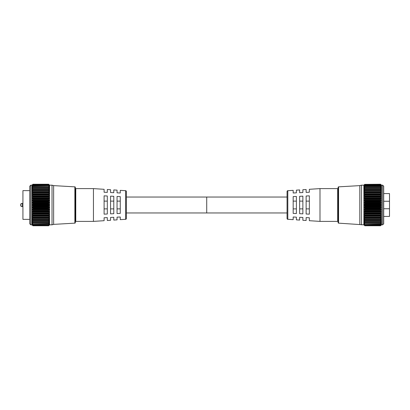 <?xml version="1.0" encoding="UTF-8"?>
<svg xmlns="http://www.w3.org/2000/svg" width="410" height="410" viewBox="0 0 410 410"><rect width="100%" height="100%" fill="white"/><g stroke="black" fill="none" stroke-linecap="round" stroke-linejoin="round"><path stroke-width="0.61" d="M29.74 223.768L29.74 186.232L30.801 185.171L30.801 224.829L29.74 223.768M48.759 219.191L32.2 219.176L32.79 220.38L48.764 220.38L49.354 219.575L49.354 219.176L48.636 219.022L32.918 219.022L48.636 219.058M48.728 220.811L32.918 220.708L49.354 220.703L49.354 221.046L49.354 220.703M32.2 220.703L32.2 221.046L32.2 220.703L32.826 220.811M48.703 222.225L32.918 222.159L49.354 222.02L49.354 222.312L49.354 222.02M32.2 222.02L32.2 222.312L32.2 222.02L32.851 222.225M48.677 223.424L32.918 223.378L48.677 223.424L49.354 223.117M32.2 223.117L32.877 223.424M48.662 224.388L32.918 224.362L48.662 224.388L49.354 223.978M32.2 223.978L32.892 224.388M48.646 225.105L32.79 224.875L48.646 225.105L49.354 224.593M32.2 224.593L32.908 225.105M32.2 224.946L32.918 225.561L48.636 225.561L32.79 225.377L48.636 225.551L49.354 224.946M32.79 184.387L31.98 185.171L31.98 224.829L32.918 225.761L48.636 225.761L32.79 225.613L48.636 225.756L49.574 224.829L49.574 185.171L48.636 184.239L32.79 184.387L32.082 185.146L32.79 184.531M32.082 207.316L32.79 208.198L48.764 208.198L49.466 207.316L48.764 206.502L32.79 206.502L32.082 207.316M32.093 209.607L32.79 210.504L48.764 210.504L49.461 209.607L48.764 208.839L32.79 208.839L32.093 209.607M32.108 211.832L32.79 212.734L48.764 212.734L49.446 211.832L48.764 211.124L32.79 211.124L32.108 211.832M32.123 213.969L32.79 214.866L48.764 214.866L49.431 213.969L48.764 213.328L32.79 213.328L32.123 213.969M32.149 215.993L32.79 216.864L48.764 216.864L49.405 215.993L49.354 215.598L48.764 215.429L32.79 215.429L32.2 215.598L32.149 215.993M32.175 217.869L32.79 218.714L48.764 218.714L49.379 217.869L49.354 217.469L48.764 217.387L32.79 217.387L32.2 217.469L32.175 217.869M48.764 184.531L49.472 185.146L48.764 184.387M32.79 184.623L48.764 184.623L32.79 184.623L32.093 185.474L32.79 184.961M48.764 184.961L49.461 185.474L48.764 184.623M32.79 185.125L48.764 185.125L32.79 185.125L32.103 186.068L32.918 185.638L48.636 185.658L32.79 185.658M48.764 185.658L49.451 186.068L48.764 185.125M48.636 185.658L32.79 185.889L32.118 186.909L32.79 186.601L48.636 186.642L32.79 186.601M48.764 186.601L49.436 186.909L48.764 185.889M48.636 186.642L48.764 186.904L32.79 186.904L32.139 187.99L48.636 187.872L32.79 187.785M48.764 187.785L49.415 187.99L48.764 186.904M48.636 187.872L48.764 188.149L32.79 188.149L32.17 189.302L48.636 189.323L32.79 189.195M48.764 189.195L49.384 189.302L48.764 188.149M32.195 190.824L49.354 190.824L49.354 190.424L48.764 189.62L32.79 189.62L32.195 190.824M32.175 192.131L32.2 192.531L32.79 192.613L48.764 192.613L49.354 192.531L49.379 192.131L48.764 191.285L32.79 191.285L32.175 192.131M32.149 194.007L32.2 194.401L32.79 194.571L48.764 194.571L49.354 194.401L49.405 194.007L48.764 193.136L32.79 193.136L32.149 194.007M32.123 196.031L32.79 196.672L48.764 196.672L49.431 196.031L48.764 195.134L32.79 195.134L32.123 196.031M32.108 198.168L32.79 198.876L48.764 198.876L49.446 198.168L48.764 197.266L32.79 197.266L32.108 198.168M32.093 200.393L32.79 201.161L48.764 201.161L49.461 200.393L48.764 199.496L32.79 199.496L32.093 200.393M32.082 202.683L32.79 203.498L48.764 203.498L49.466 202.683L48.764 201.802L32.79 201.802L32.082 202.683M32.082 205L32.79 205.856L48.764 205.856L49.472 205L48.764 204.144L32.79 204.144L32.082 205M74.866 223.153L74.866 186.847A0.482 0.482 0 0 1 75.322 187.329L75.322 222.671A0.482 0.482 0 0 1 74.866 223.153L53.633 224.378L53.633 185.622L52.024 185.171L49.574 185.171M75.773 220.667L75.322 220.667L75.322 187.647L75.322 189.333L75.773 189.333M32.918 225.761L48.636 225.756M32.257 224.998L32.79 225.613M32.918 225.561L48.636 225.551M32.349 224.706L32.79 225.377M32.918 225.08L48.636 225.09L32.918 225.08M32.482 224.152L32.2 224.152L32.79 224.875M32.918 224.342L48.764 224.111L32.918 224.362M32.692 223.353L32.2 223.353L32.79 224.111M32.918 223.358L32.79 223.096L48.764 223.096L48.636 223.358L32.918 223.378M48.764 223.096L49.354 222.312L32.2 222.312L32.79 223.096M32.918 222.128L32.79 221.851L48.764 221.851L48.636 222.128L32.918 222.159M48.764 221.851L49.354 221.046L32.2 221.046L32.79 221.851M48.764 220.38L48.636 220.677L32.918 220.708M32.918 220.677L32.79 220.38M32.2 219.176L32.2 219.575L49.354 219.575L49.354 219.176M32.918 219.022L32.79 218.714M32.79 217.387L48.636 217.228L32.918 217.228M32.918 217.187L32.79 216.864M32.79 215.429L48.636 215.235L32.918 215.235M32.918 215.188L32.79 214.866M32.79 213.328L48.636 213.108L32.918 213.108M32.918 213.062L32.79 212.734M32.79 211.124L48.636 210.873L32.918 210.873M32.918 210.827L32.79 210.504M32.79 208.839L32.918 208.567L48.636 208.567L32.918 208.567M32.918 208.516L32.79 208.198M32.79 206.502L32.918 206.209L48.636 206.209L32.918 206.209M32.918 206.163L32.79 205.856M32.79 204.144L32.918 203.837L48.636 203.837L32.918 203.837M32.918 203.79L32.79 203.498M32.79 201.802L32.918 201.484L48.636 201.484L32.918 201.484M32.918 201.433L32.79 201.161M32.79 199.496L32.918 199.173L48.636 199.173L32.918 199.173M32.79 197.266L32.918 196.938L48.636 196.938L32.918 196.938M32.79 195.134L32.918 194.811L48.636 194.811L32.918 194.811M32.79 193.136L32.918 192.813L48.636 192.813L32.918 192.813M32.79 191.285L32.918 190.978L48.636 190.978L32.918 190.978M32.79 189.62L32.918 189.323M32.79 188.149L32.918 187.872M32.79 186.904L32.918 186.642M48.764 184.367L32.79 184.367M48.636 189.323L48.764 189.62M48.764 190.809L32.795 190.809M48.636 190.978L48.764 191.285M48.636 192.813L48.764 193.136M48.636 194.811L48.764 195.134M48.636 196.938L48.764 197.266M48.636 199.173L48.764 199.496M48.764 201.161L48.636 201.433M48.636 201.484L48.764 201.802M48.764 203.498L48.636 203.79M48.636 203.837L48.764 204.144M48.764 205.856L48.636 206.163M48.636 206.209L48.764 206.502M48.764 208.198L48.636 208.516M48.636 208.567L48.764 208.839M48.764 210.504L48.636 210.827M48.764 212.734L48.636 213.062M48.764 214.866L48.636 215.188M48.764 216.864L48.636 217.187M48.764 218.714L48.636 219.022M48.764 224.111L49.354 223.353L48.862 223.353M48.764 224.875L49.354 224.152L49.072 224.152M48.764 225.377L49.205 224.706M48.764 225.613L49.297 224.998M74.866 186.847L53.633 185.622M53.633 224.378L52.024 224.829L52.024 185.171M52.024 224.829L49.574 224.829M31.98 185.171L30.801 185.171M31.98 224.829L30.801 224.829M381.459 224.829L381.459 185.171L382.638 185.171L383.698 186.232L383.698 223.768L382.638 224.829L381.459 224.829L380.521 225.761L364.674 225.613L380.521 225.761M364.803 219.058L380.516 219.058M364.803 220.708L380.516 220.708M364.803 222.159L380.516 222.159M364.803 223.378L380.516 223.378M364.803 224.362L380.516 224.362M364.803 225.09L380.649 224.875L364.803 225.09M364.803 225.551L380.649 225.377L364.803 225.551L364.085 224.946M364.674 208.198L363.967 207.316L364.674 206.502L380.649 206.502L381.238 207.004L380.649 208.198L364.674 208.198L364.803 208.516L380.516 208.567L364.803 208.516M364.674 210.504L363.977 209.607L364.674 208.839L380.649 208.839L381.238 209.264L380.649 210.504L364.674 210.504L364.803 210.827L380.516 210.873L364.803 210.827M364.674 212.734L363.993 211.832L364.674 211.124L380.649 211.124L381.238 211.468L380.649 212.734L364.674 212.734L364.803 213.062L380.516 213.108L364.803 213.062M364.674 214.866L364.008 213.969L364.674 213.328L381.238 213.589L380.649 214.866L364.674 214.866L364.803 215.188L380.516 215.235L364.803 215.188M364.674 216.864L364.034 215.993L364.085 215.598L364.674 215.429L381.238 215.598L380.649 216.864L364.674 216.864L364.803 217.187L380.516 217.228L364.803 217.187M364.674 218.714L364.059 217.869L364.085 217.469L364.674 217.387L381.238 217.469L380.649 218.714L364.674 218.714L364.803 219.022M364.674 184.531L363.967 185.146L364.674 184.387L380.649 184.387L381.356 185.146L380.649 184.531M364.674 184.961L363.977 185.474L364.674 184.623L380.649 184.623L381.346 185.474L380.649 184.961M364.674 185.658L363.988 186.068L364.674 185.125L380.649 185.125L381.336 186.068L380.516 185.638L364.803 185.658L380.649 185.658M364.674 186.601L364.003 186.909L364.674 185.889L380.649 185.889L381.32 186.909L380.649 186.601L364.803 186.642L380.649 186.601M364.674 187.785L364.024 187.99L364.674 186.904L380.649 186.904L381.3 187.99L364.803 187.872L380.649 187.785M364.674 189.195L364.054 189.302L364.674 188.149L380.649 188.149L381.238 188.954L381.269 189.302L380.516 189.323L364.803 189.323L380.649 189.195M364.674 190.809L380.644 190.809L364.085 190.824L364.674 189.62L380.649 189.62L381.238 190.424L381.238 190.824L380.516 190.978L364.803 190.978L380.649 190.809M364.674 192.613L364.085 192.531L364.059 192.131L364.674 191.285L380.649 191.285L381.264 192.131L381.238 192.531L380.649 192.613L364.674 192.613L380.516 192.813L364.803 192.772M364.674 194.571L364.085 194.401L364.034 194.007L364.674 193.136L380.649 193.136L381.238 193.925L381.238 194.401L380.649 194.571L364.674 194.571L380.516 194.811L364.803 194.765M364.674 196.672L364.008 196.031L364.674 195.134L380.649 195.134L381.238 195.898L381.238 196.41L380.649 196.672L364.674 196.672L380.516 196.938L364.803 196.892M364.674 198.876L363.993 198.168L364.674 197.266L380.649 197.266L381.331 198.168L380.649 198.876L364.674 198.876L380.516 199.173L364.803 199.127M364.674 201.161L363.977 200.393L364.674 199.496L380.649 199.496L381.346 200.393L380.649 201.161L364.674 201.161L364.803 201.433L380.516 201.484L364.803 201.433M364.674 203.498L363.967 202.683L364.674 201.802L380.649 201.802L381.351 202.683L380.649 203.498L364.674 203.498L364.803 203.79L380.516 203.837L364.803 203.79M364.674 205.856L363.967 205L364.674 204.144L380.649 204.144L381.356 205L380.649 205.856L364.674 205.856L364.803 206.163L380.516 206.209L364.803 206.163M363.865 185.171L363.865 224.829L338.573 223.153A0.482 0.482 0 0 1 338.117 222.671L338.117 187.329A0.482 0.482 0 0 1 338.573 186.847L359.806 185.622L361.415 185.171L363.865 185.171L364.674 184.387M381.459 185.171L380.649 184.367M363.865 224.829L364.803 225.761L380.516 225.756L364.803 225.761M382.638 185.171L382.638 224.829M361.415 224.829L361.415 185.171M359.806 224.378L359.806 185.622M364.674 225.613L364.141 224.998M364.674 225.377L364.085 224.593L364.792 225.105M364.674 224.875L364.085 223.978L364.777 224.388M364.367 224.152L364.085 223.978M380.562 223.424L381.238 223.117L380.649 224.111L364.803 224.342M364.674 224.111L364.085 223.117L364.762 223.424M364.577 223.353L364.085 223.117M380.588 222.225L381.238 222.02L380.649 223.096L364.674 223.096L364.803 223.358M364.674 223.096L364.085 222.02L364.736 222.225M381.238 222.02L381.238 222.312L364.085 222.312L364.085 222.02M380.613 220.811L381.238 220.703L380.649 221.851L364.674 221.851L364.803 222.128M364.674 221.851L364.085 220.703L364.71 220.811M381.238 220.703L381.238 221.046L364.085 221.046L364.085 220.703M380.644 219.191L381.238 219.176L380.649 220.38L364.674 220.38L364.803 220.677M364.674 220.38L364.085 219.575L364.085 219.176L364.674 219.191M381.238 219.176L381.238 219.575L364.085 219.575L364.085 219.176M364.803 208.567L364.674 208.839M364.803 206.209L364.674 206.502M364.803 203.837L364.674 204.144M364.803 201.484L364.674 201.802M364.803 199.173L364.674 199.496M364.803 196.938L364.674 197.266M364.803 194.811L364.674 195.134M364.803 192.813L364.674 193.136M364.803 190.978L364.674 191.285M364.803 189.323L364.674 189.62M364.803 187.872L364.674 188.149M364.803 186.642L364.674 186.904M380.649 185.125L364.674 185.125M380.649 184.623L364.674 184.623M364.674 184.367L380.521 184.239M380.649 186.904L380.516 186.642M380.649 188.149L380.516 187.872M380.649 189.62L380.516 189.323M380.649 191.285L380.516 190.978M380.649 193.136L380.516 192.813M380.649 195.134L380.516 194.811M380.649 197.266L380.516 196.938M380.649 199.496L380.516 199.173M380.516 201.433L380.649 201.161M380.649 201.802L380.516 201.484M380.516 203.79L380.649 203.498M380.649 204.144L380.516 203.837M380.516 206.163L380.649 205.856M380.649 206.502L380.516 206.209M380.516 208.516L380.649 208.198M380.649 208.839L380.516 208.567M380.516 210.827L380.649 210.504M380.516 213.062L380.649 212.734M380.516 215.188L380.649 214.866M380.516 217.187L380.649 216.864M380.516 219.022L380.649 218.714M380.516 220.677L380.649 220.38M380.516 222.128L380.649 221.851M380.516 223.358L380.649 223.096M381.238 223.117L380.746 223.353M381.238 223.978L380.547 224.388M380.957 224.152L381.238 224.152L380.649 224.875M381.238 224.593L380.531 225.105M381.09 224.706L380.649 225.377M381.238 224.946L380.521 225.561M381.182 224.998L380.649 225.613M22.924 203.391L22.109 203.391A1.609 1.609 0 0 0 20.5 205A1.609 1.609 0 0 0 22.109 206.609L22.924 206.609M126.382 197.041L206.717 197.041L206.717 212.959L126.382 212.959M120.263 219.652L120.263 217.008L120.263 219.652L125.629 219.309A0.805 0.805 0 0 0 126.382 218.504L126.382 191.496A0.805 0.805 0 0 0 125.629 190.691L120.263 190.348L120.263 192.992L120.263 190.348M93.444 221.39L93.444 188.61L75.773 188.61L75.773 221.39L93.444 221.39L104.099 220.698L104.099 217.756L104.099 220.698M29.74 190.635L22.924 190.635L22.924 219.365L29.74 219.365M107.312 213.999L104.099 214.148L104.099 195.852L107.312 196L107.312 213.999M113.785 213.697L110.572 213.851L110.572 196.149L113.785 196.303L113.785 213.697M120.263 213.4L117.05 213.548L117.05 196.451L120.263 196.6L120.263 213.4M120.263 192.992L117.05 192.843L117.05 190.137L113.785 189.927L113.785 192.69L113.785 189.927M113.785 192.69L110.572 192.541L110.572 189.717L107.312 189.507L107.312 192.392L107.312 189.507M107.312 192.392L104.099 192.244L104.099 189.302L93.444 188.61M110.572 220.283L110.572 217.459L110.572 220.283L107.312 220.493L107.312 217.607L104.099 217.756M113.785 217.31L110.572 217.459L113.785 217.31L113.785 220.073L113.785 217.31M117.05 219.862L117.05 217.156L117.05 219.862L113.785 220.073M120.263 217.008L117.05 217.156M107.312 217.607L107.312 220.493M104.099 189.302L104.099 192.244M110.572 189.717L110.572 192.541M117.05 190.137L117.05 192.843M117.05 201.12L120.263 201.12M117.05 208.88L120.263 208.88M110.572 201.12L113.785 201.12M110.572 208.88L113.785 208.88M104.099 201.12L107.312 201.12M104.099 208.88L107.312 208.88M287.056 212.959L206.717 212.959L206.717 197.041L287.056 197.041M293.176 219.652L293.176 217.008L293.176 219.652L287.805 219.309A0.805 0.805 0 0 1 287.056 218.504L287.056 191.496A0.805 0.805 0 0 1 287.805 190.691L293.176 190.348L293.176 192.992L296.389 192.843L296.389 190.137L296.389 192.843L293.176 192.992L293.176 190.348M319.995 188.61L337.666 188.61L337.666 221.39L319.995 221.39L319.995 188.61L309.34 189.302L309.34 192.244L309.34 189.302M337.666 189.333L338.117 189.333M337.666 220.667L338.117 220.667M296.389 190.137L299.654 189.927L299.654 192.69L302.867 192.541L302.867 189.717L302.867 192.541M302.867 189.717L306.127 189.507L306.127 192.392L309.34 192.244L306.127 192.392L306.127 189.507M309.34 220.698L309.34 217.756L306.127 217.607L306.127 220.493L306.127 217.607L309.34 217.756L309.34 220.698L319.995 221.39M299.654 217.31L299.654 220.073L299.654 217.31L302.867 217.459L302.867 220.283L306.127 220.493M293.176 217.008L296.389 217.156L296.389 219.862L299.654 220.073M383.698 216.424L389.5 216.424L389.5 201.264L383.698 201.264M383.698 208.736L389.5 208.736M383.698 193.576L389.5 193.576L389.5 201.264M296.389 219.862L296.389 217.156M302.867 220.283L302.867 217.459M299.654 192.69L299.654 189.927M293.176 213.4L296.389 213.548L296.389 196.451L293.176 196.6L293.176 213.4M299.654 213.697L302.867 213.851L302.867 196.149L299.654 196.303L299.654 213.697M306.127 213.999L309.34 214.148L309.34 195.852L306.127 196L306.127 213.999M296.389 201.12L293.176 201.12M296.389 208.88L293.176 208.88M302.867 201.12L299.654 201.12M302.867 208.88L299.654 208.88M309.34 201.12L306.127 201.12M309.34 208.88L306.127 208.88M49.354 207.568L32.2 207.568M49.354 209.817L32.2 209.817M49.354 212.006L32.2 212.006M49.354 214.102L32.2 214.102M49.354 216.075L32.2 216.075M49.354 217.91L32.2 217.91M49.354 192.531L32.2 192.531M49.354 194.401L32.2 194.401M49.354 196.41L32.2 196.41M49.354 198.532L32.2 198.532M49.354 200.736L32.2 200.736M49.354 202.996L32.2 202.996M49.354 205.282L32.2 205.282M32.918 184.244L48.636 184.244L32.918 184.239M48.636 184.438L32.918 184.438L48.636 184.438M48.636 184.91L32.918 184.91M49.354 204.718L32.2 204.718M49.354 202.432L32.2 202.432M49.354 200.183L32.2 200.183M49.354 197.994L32.2 197.994M49.354 195.898L32.2 195.898M49.354 193.925L32.2 193.925M49.354 192.09L32.2 192.09M49.354 190.424L32.2 190.424M32.856 189.195L48.698 189.195M49.354 188.954L32.2 188.954M32.897 187.785L48.657 187.785M49.354 187.688L32.2 187.688M32.918 186.601L48.636 186.601M49.354 186.647L48.862 186.647M32.692 186.647L32.2 186.647M49.354 185.848L49.072 185.848M32.482 185.848L32.2 185.848M49.354 217.469L32.2 217.469M49.354 215.598L32.2 215.598M49.354 213.589L32.2 213.589M49.354 211.468L32.2 211.468M49.354 209.264L32.2 209.264M49.354 207.004L32.2 207.004M364.085 207.004L381.238 207.004M364.085 209.264L381.238 209.264M364.085 211.468L381.238 211.468M364.085 213.589L381.238 213.589M364.085 215.598L381.238 215.598M364.085 217.469L381.238 217.469M364.085 185.848L364.367 185.848M380.957 185.848L381.238 185.848M364.085 186.647L364.577 186.647M380.746 186.647L381.238 186.647M364.085 187.688L381.238 187.688M364.085 188.954L381.238 188.954M364.085 190.424L381.238 190.424M364.085 192.09L381.238 192.09M364.085 193.925L381.238 193.925M364.085 195.898L381.238 195.898M364.085 197.994L381.238 197.994M364.085 200.183L381.238 200.183M364.085 202.432L381.238 202.432M364.085 204.718L381.238 204.718M364.803 184.91L380.516 184.91M338.573 223.153L338.573 186.847M364.085 205.282L381.238 205.282M364.085 202.996L381.238 202.996M364.085 200.736L381.238 200.736M364.085 198.532L381.238 198.532M364.085 196.41L381.238 196.41M364.085 194.401L381.238 194.401M364.085 192.531L381.238 192.531M380.582 189.195L364.741 189.195M380.541 187.785L364.782 187.785M380.521 186.601L364.803 186.601M364.085 217.91L381.238 217.91M364.085 216.075L381.238 216.075M364.085 214.102L381.238 214.102M364.085 212.006L381.238 212.006M364.085 209.817L381.238 209.817M364.085 207.568L381.238 207.568M22.109 203.391L22.109 206.609M125.629 219.309L125.629 190.691M287.805 219.309L287.805 190.691M48.728 189.189L32.826 189.189M48.703 187.775L32.851 187.775M48.677 186.576L32.877 186.576M48.662 185.612L32.892 185.612M48.646 184.895L32.908 184.895M364.71 189.189L380.613 189.189M364.736 187.775L380.588 187.775M364.762 186.576L380.562 186.576M364.777 185.612L380.547 185.612M364.792 184.895L380.531 184.895"/></g></svg>
